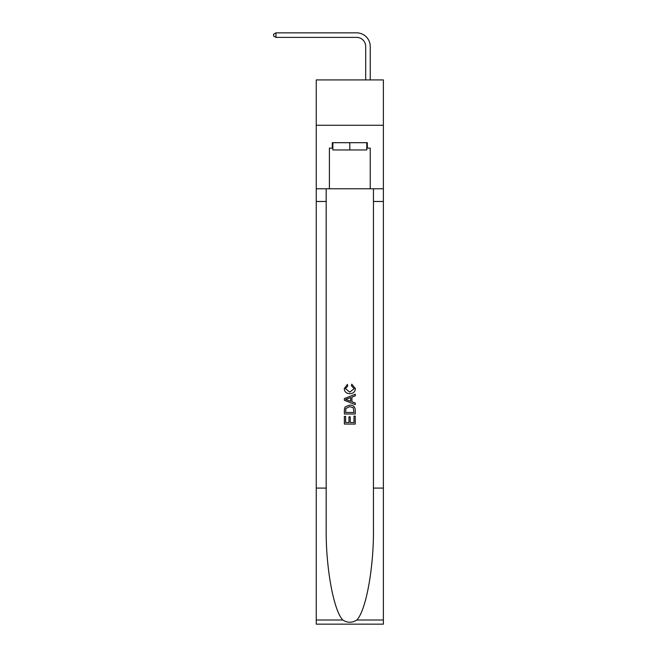 <?xml version="1.0" encoding="UTF-8"?>
<svg xmlns="http://www.w3.org/2000/svg" width="657" height="657" viewBox="0 0 657 657"><rect width="100%" height="100%" fill="white"/><g stroke="black" fill="none" stroke-linecap="round" stroke-linejoin="round"><path stroke-width="0.99" d="M383.376 125.273L383.376 79.924L316.255 79.924L316.255 125.273L383.376 125.273L383.376 188.773L370.228 188.773L370.228 148.137L367.32 148.137L367.32 142.692L332.311 142.692L332.311 148.137L332.853 148.137M365.686 79.924L365.686 46.458A9.067 9.067 142.7 0 0 356.62 37.383L275.981 37.383L273.624 36.028L273.624 34.213L275.981 32.85L356.62 32.85A13.608 13.608 -37.3 0 1 370.228 46.458L370.228 79.924M366.778 142.692L366.778 149.952L332.853 149.952L332.853 142.692M349.811 142.692L349.811 149.952M354 416.111L354 422.533L350.23 422.533L354 422.533L354 416.111L355.256 416.111L355.256 424.069L344.367 424.069L344.367 416.39L344.367 424.069M348.974 416.809L348.974 422.533L345.623 422.533L348.974 422.533L348.974 416.809L350.23 416.809L350.23 422.533M345.303 406.79L344.523 408.375L345.303 406.79L349.754 405.09C353.236 405.073 355.067 406.749 355.256 410.124L355.256 414.017L344.367 414.017L344.367 410.297L344.367 414.017M351.766 384.156L351.413 385.692L351.766 384.156L355.396 388.599C355.1 391.942 353.211 393.625 349.729 393.65L349.729 393.65C346.387 393.576 344.555 391.901 344.227 388.632L347.389 384.435L347.725 385.971L345.483 388.706L349.721 392.114L354.139 388.747L351.413 385.692M356.833 620.011L383.376 620.011L383.376 624.15L316.255 624.15L316.255 488.094L326.184 488.094L326.184 528.54C325.708 567.205 333.551 610.394 342.798 620.011C347.471 622.992 352.152 622.992 356.833 620.011C366.08 610.394 373.923 567.205 373.447 528.54L373.447 188.773M344.367 398.569L344.367 400.302L355.256 404.622L344.367 400.302L344.367 398.569L355.256 394.249L344.367 398.569M373.447 488.094L383.376 488.094L383.376 188.773M316.255 488.094L316.255 125.273M326.184 188.773L326.184 488.094M383.376 620.011L383.376 488.094M316.255 188.773L329.403 188.773L329.403 148.137L332.311 148.137M329.403 188.773L370.228 188.773M366.778 148.137L367.32 148.137M355.256 394.249L355.256 395.875L351.906 397.115L351.906 401.755L355.256 402.996L355.256 404.622M347.635 400.179L350.649 401.296L350.649 397.575L345.623 399.44L347.635 400.179M350.649 397.575L350.649 401.296M344.367 410.297L344.523 408.375M353.228 407.668L354 412.481L353.228 407.668L349.729 406.626L345.853 408.482L345.623 412.481L354 412.481L345.623 412.481M344.367 416.39L345.623 416.39L345.623 422.533M365.686 46.458A9.067 9.067 142.7 0 0 356.62 37.383A9.067 9.067 142.7 0 1 365.686 46.458A9.067 9.067 142.7 0 0 356.62 37.383A9.067 9.067 142.7 0 1 365.686 46.458A9.067 9.067 142.7 0 0 356.62 37.383A9.067 9.067 142.7 0 1 365.686 46.458A9.067 9.067 142.7 0 0 356.62 37.383A9.067 9.067 142.7 0 1 365.686 46.458A9.067 9.067 142.7 0 0 356.62 37.383A9.067 9.067 142.7 0 1 365.686 46.458A9.067 9.067 142.7 0 0 356.62 37.383A9.067 9.067 142.7 0 1 365.686 46.458A9.067 9.067 142.7 0 0 356.62 37.383A9.067 9.067 142.7 0 1 365.686 46.458A9.067 9.067 142.7 0 0 356.62 37.383A9.067 9.067 142.7 0 1 365.686 46.458A9.067 9.067 142.7 0 0 356.62 37.383A9.067 9.067 142.7 0 1 365.686 46.458A9.067 9.067 142.7 0 0 356.62 37.383A9.067 9.067 142.7 0 1 365.686 46.458A9.067 9.067 142.7 0 0 356.62 37.383A9.067 9.067 142.7 0 1 365.686 46.458A9.067 9.067 142.7 0 0 356.62 37.383A9.067 9.067 142.7 0 1 365.686 46.458A9.067 9.067 142.7 0 0 356.62 37.383A9.067 9.067 142.7 0 1 365.686 46.458A9.067 9.067 142.7 0 0 356.62 37.383A9.067 9.067 142.7 0 1 365.686 46.458A9.067 9.067 142.7 0 0 356.62 37.383A9.067 9.067 142.7 0 1 365.686 46.458A9.067 9.067 142.7 0 0 356.62 37.383A9.067 9.067 142.7 0 1 365.686 46.458A9.067 9.067 142.7 0 0 356.62 37.383A9.067 9.067 142.7 0 1 365.686 46.458A9.067 9.067 142.7 0 0 356.62 37.383A9.067 9.067 142.7 0 1 365.686 46.458A9.067 9.067 142.7 0 0 356.62 37.383A9.067 9.067 142.7 0 1 365.686 46.458A9.067 9.067 142.7 0 0 356.62 37.383A9.067 9.067 142.7 0 1 365.686 46.458A9.067 9.067 142.7 0 0 356.62 37.383A9.067 9.067 142.7 0 1 365.686 46.458A9.067 9.067 142.7 0 0 356.62 37.383A9.067 9.067 142.7 0 1 365.686 46.458A9.067 9.067 142.7 0 0 356.62 37.383A9.067 9.067 142.7 0 1 365.686 46.458A9.067 9.067 142.7 0 0 356.62 37.383A9.067 9.067 142.7 0 1 365.686 46.458A9.067 9.067 142.7 0 0 356.62 37.383A9.067 9.067 142.7 0 1 365.686 46.458A9.067 9.067 142.7 0 0 356.62 37.383A9.067 9.067 142.7 0 1 365.686 46.458A9.067 9.067 142.7 0 0 356.62 37.383A9.067 9.067 142.7 0 1 365.686 46.458A9.067 9.067 142.7 0 0 356.62 37.383A9.067 9.067 142.7 0 1 365.686 46.458A9.067 9.067 142.7 0 0 356.62 37.383A9.067 9.067 142.7 0 1 365.686 46.458A9.067 9.067 142.7 0 0 356.62 37.383M275.981 32.85L275.981 37.383M373.447 201.469L383.376 201.469M326.184 201.469L316.255 201.469M316.255 620.011L342.798 620.011"/></g></svg>

